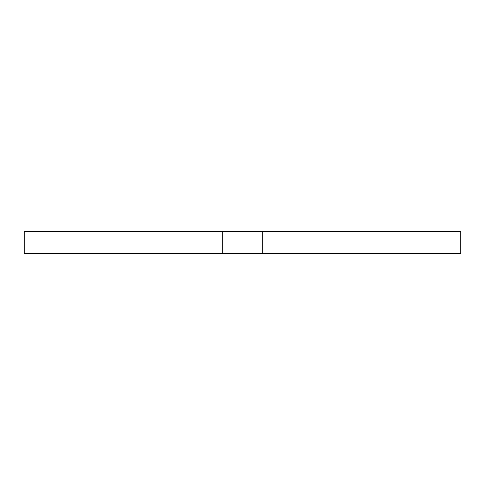 <?xml version="1.0" encoding="UTF-8"?>
<svg xmlns="http://www.w3.org/2000/svg" width="485" height="485" viewBox="0 0 485 485"><rect width="100%" height="100%" fill="white"/><g stroke="black" fill="none" stroke-linecap="round" stroke-linejoin="round"><path stroke-width="0.36" stroke-dasharray="2.42 1.82" d="M262.506 231.587L262.506 253.412L222.494 253.412L262.506 253.412L222.494 253.412L262.506 253.412L262.506 231.587L222.494 231.587L222.494 253.412L222.494 231.587L262.506 231.587M245.58 231.951L242.379 231.951L243.84 231.951L242.439 231.587L246.077 231.587L242.379 231.587L247.435 231.587L242.379 231.587L247.435 231.587L242.379 231.587L247.314 231.587L242.5 231.587L247.314 231.587L242.5 231.587L247.314 231.587L242.5 231.587L246.077 231.587L242.5 231.587L246.077 231.587L242.5 231.587L245.646 231.587L242.5 231.587L245.646 231.587L242.87 231.587L245.646 231.587L242.87 231.587L242.87 231.951L243.688 231.951L243.67 231.587L243.688 231.951L242.87 231.951L243.822 231.951L243.84 231.587L243.822 231.951L245.24 231.951L245.234 231.587L245.228 231.951L243.676 231.951L244.155 231.587L244.167 231.951L245.58 231.951L245.58 231.587M246.623 231.951L244.107 231.951L244.107 231.587L246.192 231.587L243.609 231.951L243.609 231.587L243.609 231.951L247.435 231.951L247.435 231.587L242.5 231.587L247.435 231.587L247.435 231.951L246.623 231.951L246.623 231.587M24.25 231.587L460.75 231.587M242.379 231.951L247.314 231.951L242.5 231.951L242.5 231.587L247.314 231.587L242.5 231.587L242.5 231.951L242.5 231.587L242.5 231.951L246.816 231.951L246.816 231.587L247.314 231.951L247.314 231.587L247.314 231.951L246.816 231.587L246.816 231.951L242.5 231.951L242.5 231.587L242.5 231.951L246.816 231.951L246.816 231.587L247.314 231.951L247.314 231.587L247.314 231.951L242.5 231.951L242.5 231.587L242.5 231.951L246.816 231.951L246.816 231.587L247.314 231.951L247.314 231.587L247.314 231.951L242.5 231.951L242.5 231.587L242.5 231.951L243.609 231.951L243.609 231.587L243.609 231.951L242.5 231.951L246.016 231.951L246.016 231.587L246.016 231.951L245.38 231.951L245.38 231.587L245.38 231.951L246.077 231.951L246.077 231.587L246.077 231.951L242.5 231.951L242.5 231.587L242.5 231.951L244.955 231.951L244.955 231.587L244.955 231.951L245.646 231.951L245.646 231.587L245.646 231.951L244.07 231.951L244.07 231.587L244.088 231.951L242.379 231.951L242.379 231.587M24.25 253.412L460.75 253.412M243.428 231.951L243.428 231.587M246.944 231.951L246.331 231.951L246.313 231.587L246.325 231.951L246.944 231.951L246.944 231.587M246.331 231.951L246.331 231.587M245.713 231.951L245.713 231.587M243.676 231.951L243.676 231.587M247.174 231.951L245.228 231.951L247.435 231.951L247.174 231.587M245.277 231.951L245.277 231.587M245.901 231.951L242.87 231.951L245.646 231.951L243.87 231.951L243.852 231.587L243.87 231.951L242.5 231.951L242.5 231.587L242.5 231.951L246.016 231.951L246.016 231.587L246.016 231.951L245.38 231.951L246.077 231.951L242.5 231.951L242.5 231.587L242.5 231.951L245.646 231.951L245.646 231.587L245.646 231.951L244.713 231.951L244.713 231.587L244.713 231.951L242.5 231.951L242.5 231.587L242.5 231.951L243.106 231.951L243.106 231.587L243.106 231.951L242.439 231.951L242.439 231.587L242.439 231.951L244.27 231.951L244.27 231.587L244.252 231.951L246.077 231.951L246.077 231.587L246.077 231.951L245.368 231.951L245.368 231.587L245.386 231.951L246.016 231.951L246.016 231.587L246.016 231.951L242.5 231.951L242.5 231.587L242.5 231.951L246.016 231.951L246.016 231.587L246.016 231.951L245.404 231.951L245.901 231.587M244.786 231.951L243.822 231.951L244.786 231.951L244.786 231.587M243.822 231.951L243.822 231.587M247.435 231.951L247.435 231.587L247.435 231.951L247.435 231.587L247.435 231.951L242.5 231.951L242.5 231.587L242.5 231.951L244.41 231.951L242.5 231.951L242.5 231.587L242.5 231.951L245.646 231.951L245.646 231.587L245.646 231.951L242.5 231.951L242.5 231.587L242.5 231.951L243.106 231.951L242.439 231.951L244.27 231.951L244.264 231.587L244.27 231.951L246.077 231.951L245.228 231.951L245.228 231.587L245.24 231.951L246.077 231.951L246.077 231.587L246.077 231.951L245.337 231.951L245.337 231.587L245.337 231.951L247.435 231.951L247.435 231.587L247.435 231.951L242.5 231.951L242.5 231.587L242.5 231.951L247.435 231.951M246.192 231.951L244.107 231.951L246.192 231.951L246.192 231.587M245.337 231.951L242.5 231.951L247.314 231.951L247.314 231.587L247.314 231.951L247.314 231.587L247.314 231.951L246.816 231.587L246.816 231.951L246.816 231.587L246.816 231.951L245.337 231.951L245.337 231.587M245.555 231.951L245.555 231.587M243.737 231.951L243.737 231.587L243.737 231.951M243.609 231.951L246.077 231.951L242.87 231.951L242.87 231.587L242.87 231.951L244.252 231.951L242.87 231.951L242.87 231.587L242.87 231.951L243.609 231.951L243.609 231.587M245.155 231.951L245.155 231.587M244.907 231.951L244.907 231.587M244.252 231.951L244.246 231.587M245.646 231.951L245.646 231.587L245.646 231.951L244.598 231.951L245.646 231.951M243.409 231.951L243.409 231.587M242.439 231.951L242.439 231.587M246.077 231.951L246.077 231.587M244.167 231.951L244.155 231.587M244.598 231.951L244.598 231.587L244.598 231.951M245.319 231.951L245.319 231.587M242.5 231.951L242.5 231.587L242.5 231.951M244.846 231.951L244.846 231.587L244.846 231.951M244.925 231.951L244.925 231.587M244.294 231.951L244.288 231.587M243.773 231.951L243.773 231.587L243.773 231.951M244.404 231.951L244.404 231.587L244.41 231.951M243.979 231.951L243.979 231.587"/><path stroke-width="0.73" d="M460.75 253.412L24.25 253.412L24.25 231.587L460.75 231.587L460.75 253.412"/></g></svg>
